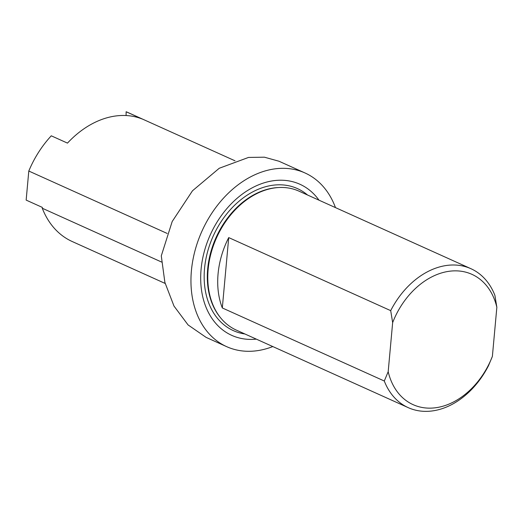 <?xml version="1.0" encoding="UTF-8"?>
<svg xmlns="http://www.w3.org/2000/svg" width="523" height="523" viewBox="0 0 523 523"><rect width="100%" height="100%" fill="white"/><g stroke="black" fill="none" stroke-linecap="round" stroke-linejoin="round"><path stroke-width="0.78" d="M165.15 283.446L72.226 241.534A95.271 70.017 114.3 0 1 42.271 208.232L42.343 207.402L26.15 200.1L28.798 171.034A90.505 66.513 -65.7 0 1 51.274 135.81L67.474 143.112A90.505 66.513 -65.7 0 1 142.308 119.048L126.115 111.745A90.505 66.513 -65.7 0 1 128.07 112.576L235.023 160.809M126.095 115.537L126.115 111.745M28.798 171.034L167.17 233.448M42.271 208.232L161.607 262.056M272.797 346.559A95.271 70.017 -65.7 0 1 226.668 346.657L206.134 337.394L188.077 324.933L173.989 306.066L164.882 282.394L161.287 255.865L172.185 221.53L192.484 190.784L219.248 168.262L248.51 157.436L264.409 157.188L278.988 161.234L305.007 172.969A95.271 70.017 -65.7 0 1 335.465 207.605M226.668 346.657A95.271 70.017 -65.7 0 1 195.007 250.661A95.271 70.017 -65.7 0 1 274.104 168.975A95.271 70.017 -65.7 0 1 305.007 172.969M384.294 381.012L388.184 371.703L392.655 322.599A71.488 52.535 -65.7 0 1 448.721 271.339A71.488 52.535 -65.7 0 1 496.85 307.295L492.378 356.398L488.489 365.708A76.214 56.013 -65.7 0 1 408.26 407.659A76.214 56.013 -65.7 0 1 384.294 381.012L222.314 307.955A76.214 56.013 114.3 0 1 228.721 237.592L222.314 307.955M492.378 356.398A71.488 52.535 -65.7 0 1 436.313 407.659A71.488 52.535 -65.7 0 1 388.184 371.703M392.655 322.599L390.701 310.649A76.214 56.013 -65.7 0 1 446.211 265.514A76.214 56.013 -65.7 0 1 470.929 268.704A76.214 56.013 -65.7 0 1 494.895 295.351L496.85 307.295M390.701 310.649L228.721 237.592M408.26 407.659L236.35 330.118A76.214 56.013 -65.7 0 1 220.791 318.069A76.214 56.013 -65.7 0 1 215.254 240.802A76.214 56.013 -65.7 0 1 274.3 187.979A76.214 56.013 -65.7 0 1 279.687 187.482A76.214 56.013 -65.7 0 1 299.019 191.17L470.929 268.704M256.322 339.126A82.882 60.91 -65.7 0 1 201.224 267.9A82.882 60.91 -65.7 0 1 273.026 180.781A82.882 60.91 -65.7 0 1 318.991 200.178M220.791 318.069L220.268 317.435A75.828 55.726 -65.7 0 1 214.757 240.56A75.828 55.726 -65.7 0 1 273.503 188.005A75.828 55.726 -65.7 0 1 278.864 187.515L279.687 187.482M244.895 333.975A77.907 57.255 -65.7 0 1 205.722 259.938A77.907 57.255 -65.7 0 1 272.163 185.332A77.907 57.255 -65.7 0 1 307.563 195.027"/></g></svg>
